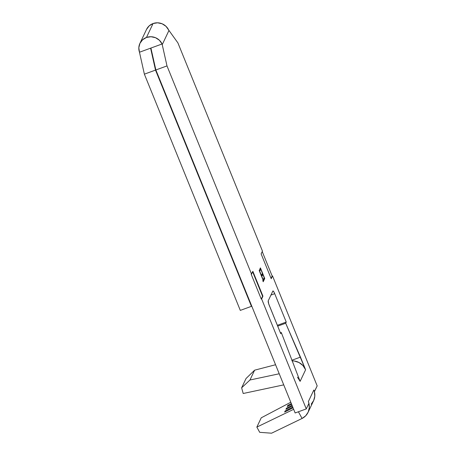 <?xml version="1.0" encoding="UTF-8"?>
<svg xmlns="http://www.w3.org/2000/svg" width="456" height="456" viewBox="0 0 456 456"><rect width="100%" height="100%" fill="white"/><g stroke="black" fill="none" stroke-linecap="round" stroke-linejoin="round"><path stroke-width="0.68" d="M311.197 404.176L313.694 400.465L314.794 396.121L314.372 391.63L317.176 385.884L272.523 275.92L271.069 278.371L272.164 276.051L262.223 251.564L272.164 276.051L272.523 275.92L271.206 278.707L261.123 253.878L262.445 251.091L177.897 42.881L168.674 30.056A12.266 11.827 -154.7 0 0 153.056 23.535L146.461 37.46A12.266 11.827 25.3 0 1 162.079 43.981L162.239 44.648L168.965 30.444L177.897 42.881L262.445 251.091L261.123 253.878L271.206 278.707L272.523 275.92L317.176 385.884L314.469 391.59L313.831 390.017L308.336 401.622L308.974 403.201L306.272 408.912L261.624 298.954L262.941 296.166L252.858 271.337L251.541 274.119L166.993 65.909L162.239 44.648L168.965 30.444L165.995 26.311L162.114 23.775L157.582 22.8L153.056 23.535A12.266 11.827 -154.7 0 0 146.507 29.458L139.912 43.388A12.266 11.827 25.3 0 1 146.461 37.46L153.056 23.535L149.175 25.867L146.501 29.463M150.771 48.661L155.507 70.099L144.375 74.157L155.507 70.099L251.433 306.335L240.301 310.393L144.375 74.157L139.621 52.896L144.375 74.157L240.301 310.393L251.433 306.335L251.655 305.862L251.433 306.335L155.507 70.099L150.754 48.838L151.021 48.57L155.866 69.967L295.146 412.971L306.272 408.912L308.974 403.201L308.336 401.622A14.016 13.52 25.3 0 1 308.877 403.235A14.016 13.52 -154.7 0 0 308.336 401.622L313.831 390.017L314.372 391.63A14.016 13.52 -154.7 0 0 313.831 390.017A14.016 13.52 -154.7 0 1 314.372 391.63A14.016 13.52 -154.7 0 1 313.574 400.727L308.079 412.332A14.016 13.52 25.3 0 1 302.077 418.465L305.702 415.786L308.199 412.07L309.299 407.727L308.877 403.235M243.196 393.499L283.735 384.87L243.196 393.499L241.634 387.799L243.196 393.499M260.422 267.883L259.681 269.456L260.12 270.545L260.746 269.222L262.411 273.315L261.784 274.637L262.228 275.732L262.85 274.409L264.184 277.681L263.557 279.004L264.001 280.092L264.742 278.525L260.422 267.883L259.681 269.456L260.12 270.545L260.746 269.222L262.411 273.315L261.784 274.637L262.228 275.732L262.85 274.409L264.184 277.681L263.557 279.004L264.001 280.092L264.742 278.525L260.422 267.883M300.111 381.364L305.605 369.759L285.69 323.23L286.243 322.067L274.717 293.692L273.571 291.458L272.836 291.076L268.225 300.823L268.704 303.873L280.748 333.678L281.295 332.515L300.111 381.364L305.605 369.759A14.016 13.52 -154.7 0 0 292.005 360.861L294.285 360.998L299.033 362.537L302.972 365.581L305.605 369.759L300.47 357.111L291.789 360.28L300.47 357.111L285.69 323.23L277.687 326.148L285.69 323.23L286.243 322.067L277.351 325.31L286.243 322.067L274.717 293.692L270.95 295.066L274.717 293.692A3.893 0.747 -110 0 0 272.945 290.962L272.933 290.968A3.893 0.747 -110 0 0 272.836 291.076L268.225 300.823A3.893 0.747 -110 0 0 269.222 305.298L280.748 333.678L281.295 332.515L280.406 332.84L281.295 332.515L300.111 381.364L297.477 377.192M263.186 279.79L259.304 270.237L263.066 280.041L262.776 280.645L263.22 281.74L263.916 280.275L263.471 279.18L262.992 279.859L259.19 270.488L263.066 280.041L262.776 280.645L263.22 281.74L263.916 280.275L263.471 279.18L263.186 279.79M261.265 299.085L261.624 298.954L306.272 408.912L295.146 412.971L155.866 69.967L166.993 65.909L251.541 274.119L251.182 274.25L261.265 299.085L262.582 296.297L252.641 271.804L262.582 296.297L262.941 296.166L261.265 299.085L251.182 274.25L252.858 271.337L262.941 296.166L261.265 299.085M150.879 48.553L155.866 69.967L166.993 65.909L162.079 43.981L139.485 52.223L138.823 47.743L139.912 43.394L142.58 39.792L146.461 37.46L150.987 36.731L155.519 37.7L159.4 40.242L162.079 43.981L139.485 52.223L139.621 52.896L139.485 52.223A12.266 11.827 25.3 0 1 139.912 43.388M271.576 433.2L302.077 418.465L271.576 433.2L259.715 432.322L271.576 433.2M261.237 417.816L256.842 427.101L259.715 432.322L256.842 427.101L261.237 417.816L290.785 402.238L261.237 417.816M293.658 409.317L256.842 427.101L293.658 409.317M291.338 403.594L287.793 405.384L287.269 406.495L291.623 404.295L287.269 406.495L287.793 405.384L291.338 403.594M292.051 405.35L286.476 408.166L285.946 409.283L292.336 406.051L285.946 409.283L286.476 408.166L292.051 405.35M292.763 407.105L285.154 410.953L284.63 412.07L293.048 407.812L284.63 412.07L285.154 410.953L292.763 407.105M298.406 411.779L302.077 418.465L298.406 411.779M308.906 403.349A14.016 13.52 25.3 0 1 308.079 412.332M246.029 378.514L241.634 387.799L246.029 378.514L254.619 370.181L249.973 379.996L241.634 387.799L249.973 379.996L254.619 370.181L275.561 364.743L254.619 370.181L246.029 378.514M279.226 373.766L249.973 379.996L279.226 373.766M260.199 268.35L260.581 269.285L260.199 268.35M262.303 273.537L262.685 274.466L262.303 273.537M264.075 277.904L264.383 278.656L264.742 278.525L263.864 279.756L264.383 278.656L264.075 277.904M262.491 274.54L262.092 275.39L262.491 274.54M260.387 269.353L259.983 270.208L260.387 269.353M263.249 279.653L263.557 280.406L263.916 280.275L263.083 281.398L263.557 280.406L263.249 279.653M286.716 408.895L286.476 408.166L286.716 408.895M288.032 406.108L287.793 405.384L288.032 406.108M285.393 411.682L285.154 410.953L285.393 411.682"/></g></svg>
